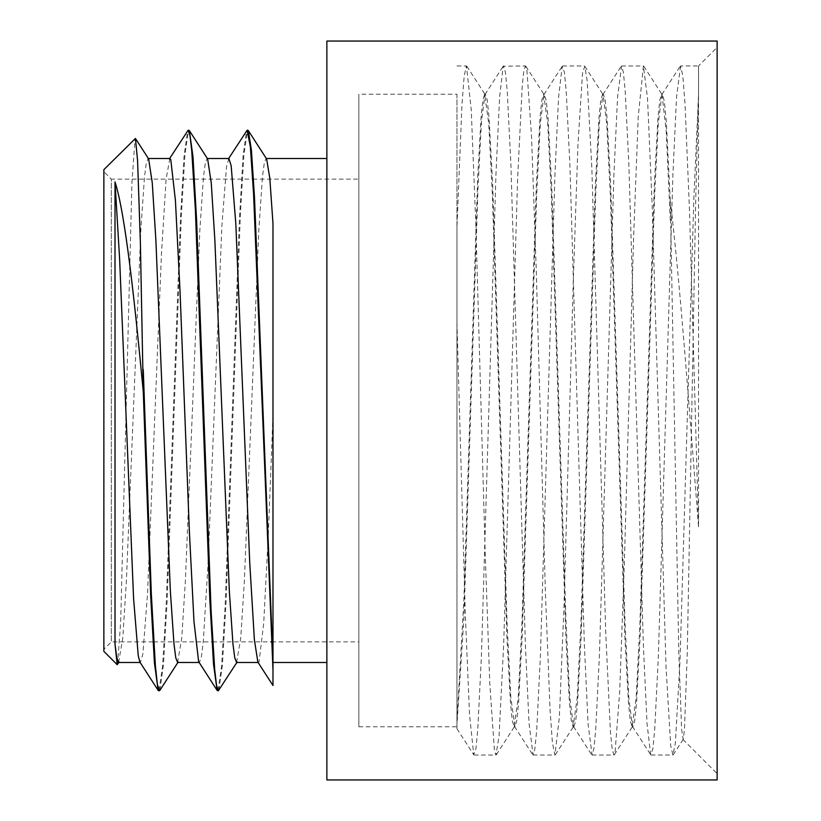 <?xml version="1.0" encoding="UTF-8"?>
<svg xmlns="http://www.w3.org/2000/svg" width="821" height="821" viewBox="0 0 821 821"><rect width="100%" height="100%" fill="white"/><g stroke="black" fill="none" stroke-linecap="round" stroke-linejoin="round"><path stroke-width="0.62" stroke-dasharray="4.11 3.08" d="M193.766 179.132L111.297 179.132L111.297 641.868L111.297 179.132L103.867 171.692L103.867 649.308L103.867 171.692M358.839 179.132L358.839 641.868L358.839 179.132L253.494 179.132M194.505 179.132L252.745 179.132M103.867 169.649L103.867 651.351M698.548 526.846L689.558 212.208L685.063 104.678L682.815 75.809L680.568 65.937L698.548 65.957L698.548 526.846C689.486 412.583 680.137 282.383 670.305 200.858L678.803 653.311L681.625 729.346L683.205 739.341L684.447 729.705L687.269 652.982L695.736 198.856L698.548 94.343L698.548 65.957L717.133 47.372L717.133 773.628L717.133 47.372M272.983 414.985L272.983 662.496L272.983 414.985L268.334 534.122L263.685 623.601L259.036 661.931L257.866 662.095M272.983 670.039L272.983 685.504M272.983 223.63L272.983 660.843M117.536 664.6L120.656 622.472L131.924 182.857L135.075 138.441M670.305 200.858L666.334 122.072L664.343 101.281L662.362 94.189L661.921 94.518L658.288 123.437L654.655 194.772L640.134 636.727L636.501 703.402L634.684 720.91L632.868 726.801L632.447 726.462L628.814 697.737L625.171 626.464L610.639 184.315L607.006 117.598L605.19 100.1L603.373 94.22L602.932 94.559L599.299 123.489L595.677 194.813L581.145 636.737L577.512 703.433L575.695 720.879L573.879 726.821L573.448 726.493L569.815 697.624L566.182 626.3L551.65 184.284L548.018 117.608L546.201 100.08L543.964 94.538L540.331 123.283L536.698 194.556L522.166 636.686L518.533 703.412L516.717 720.9L514.9 726.78L510.826 697.491L507.193 626.156L492.662 184.253L489.039 117.567L487.222 100.121L485.406 94.179L484.975 94.507L481.475 121.508L477.976 188.255L463.968 617.361L456.958 724.84L456.958 322.807L465.343 615.134L469.54 714.783L473.727 754.725L475.944 748.629L477.76 729.479L481.393 656.677L495.946 174.657L499.589 97.217L503.222 66.224L525.43 65.957M456.958 728.75L456.958 94.199L358.839 94.199L358.839 726.801L358.839 94.199M680.568 65.937L676.535 97.33L672.902 174.811L658.35 656.708L654.717 729.5L652.9 748.619L650.694 754.745L647.051 723.865L643.418 646.466L628.865 164.344L625.222 91.5L623.406 72.392L621.589 65.978L617.546 97.381L613.913 174.832L599.371 656.718L595.728 729.53L593.911 748.578L592.095 755.074L588.062 723.722L584.419 646.271L569.877 164.303L566.233 91.511L564.417 72.381L562.211 66.265L558.578 97.155L554.934 174.555L540.382 656.656L536.749 729.51L534.923 748.598L533.106 755.022L529.063 723.599L525.43 646.137L510.888 164.282L507.255 91.47L505.428 72.422L503.612 65.926M670.305 220.244L666.17 130.693L662.034 94.518L661.613 94.179L659.797 100.1L657.98 117.588L654.358 184.243L639.826 626.136L636.193 697.491L632.119 726.801L630.302 720.879L628.486 703.433L624.863 636.706L610.331 194.659L606.698 123.376L603.066 94.559L602.635 94.22L600.818 100.08L599.002 117.619L595.369 184.315L580.827 626.444L577.194 697.737L573.14 726.821L571.324 720.889L569.507 703.423L565.874 636.757L551.353 194.875L547.72 123.53L543.646 94.21L541.829 100.111L540.013 117.577L536.38 184.304L521.848 626.402L518.215 697.676L514.151 726.79L512.335 720.92L510.518 703.381L506.885 636.696L492.354 194.618L488.721 123.314L484.657 94.179L482.933 99.587L481.198 115.474L477.73 176.443L463.886 599.915L456.958 721.043L456.958 94.199M484.657 94.199L485.406 94.199M661.613 94.199L662.362 94.199M602.635 94.199L603.373 94.199M543.646 94.199L544.385 94.199M118.614 662.496L122.781 638.05L126.393 580.673L140.863 229.726L144.486 176.997L146.292 163.163L148.108 158.494L148.632 158.905M177.593 662.475L181.759 638.081L185.382 580.745L199.852 229.747L203.475 176.977L205.281 163.184L207.087 158.494L207.631 158.905M236.581 662.496L240.738 638.235L244.36 580.929L258.831 229.777L262.453 176.997L264.259 163.163L266.076 158.515L266.62 158.946M159.879 690.338L163.451 664.784L167.032 602.727L181.349 215.554L184.93 154.615L188.512 130.467M218.848 690.369L222.429 664.959L226.011 602.953L240.327 215.677L243.909 154.707L247.49 130.498M159.007 690.502L162.589 666.283L166.17 605.303L180.497 218.037L184.078 156.021L187.65 130.621M217.996 690.533L221.567 666.385L225.149 605.436L239.465 218.263L243.047 156.206L246.628 130.662M228.905 158.525L226.514 166.591L221.875 225.97L207.939 565.648L203.29 641.355L201.35 657.128L199.411 662.506L198.867 662.095M169.865 158.504L166.119 178.855L161.47 253.781L147.534 593.665L142.895 653.896L140.432 662.475L139.878 662.054M456.958 721.043L456.958 227.396L461.946 104.801L464.193 75.84L466.451 65.926L471.223 109.562L475.862 225.18L485.139 551.168L489.778 683.534L494.416 750.568L495.935 755.033L499.055 736.232L503.694 643.941L517.62 178.609L522.259 85.466L523.849 70.893L525.43 65.967L526.897 70.103L531.536 136.194L536.175 267.923L545.452 594.055L550.091 710.411L552.41 742.748L554.924 755.074L559.368 717.154L564.006 605.929L573.294 280.987L577.933 145.03L582.571 72.597L584.819 66.285L587.21 81.022L591.849 168.284L605.765 633.278L610.403 731.306L612.158 749.029L613.913 755.043L615.042 752.57L619.681 691.98L624.319 564.027L633.596 237.331L638.245 116.746L643.407 65.937L647.523 98.499L652.161 205.199L666.077 668.068L670.716 745.817L672.902 755.022L675.355 743.323L679.993 661.192L693.909 197.112L698.548 94.343M456.958 227.417L456.958 322.807M326.871 158.504L326.871 662.496L326.871 158.504M326.871 779.95L326.871 41.05M717.133 779.95L717.133 41.05M153.014 641.868L111.297 641.868L103.867 649.308M153.753 641.868L211.992 641.868M212.742 641.868L270.981 641.868M271.73 641.868L358.839 641.868M682.939 739.434L717.133 773.628M661.921 94.518L680.168 66.234M632.447 726.462L650.694 754.745M602.932 94.559L621.179 66.285M573.448 726.493L591.695 754.766M543.964 94.538L562.211 66.265M514.459 726.441L532.706 754.715M484.975 94.507L503.222 66.224M456.969 728.75L473.727 754.725M358.839 726.801L456.958 726.801M632.119 726.801L632.868 726.801M573.14 726.801L573.879 726.801M514.151 726.801L514.9 726.801M683.216 739.341L673.292 754.704M466.841 66.224L485.088 94.507M496.336 754.725L514.582 726.452M525.84 66.275L544.087 94.548M555.314 754.766L573.561 726.493M584.819 66.285L603.066 94.559M614.313 754.735L632.56 726.462M643.787 66.234L662.034 94.518M474.117 755.043L495.935 755.043M533.106 755.043L554.924 755.043M592.095 755.043L613.913 755.043M651.084 755.043L672.902 755.043M456.958 65.957L466.451 65.957M562.601 65.957L584.419 65.957M621.589 65.957L643.407 65.957"/><path stroke-width="1.23" d="M193.766 179.132L194.505 179.132M252.745 179.132L253.494 179.132M117.198 664.682L103.867 651.351L103.867 169.649L135.434 138.462L137.569 160.485L140.381 242.462L143.264 391.648C134.285 297.007 124.946 212.311 115.012 181.923L115.012 644.239L117.198 664.682L119.158 662.075M272.983 662.496L272.983 670.039L272.983 660.843L272.983 662.496L326.871 662.496M207.087 158.504L228.905 158.504L231.163 165.739L235.812 223.61L249.748 562.878L254.397 639.939L257.866 662.095L272.983 685.504L272.983 670.039L253.586 194.105L250.354 146.692L247.121 130.272L228.361 158.946M272.983 660.843L272.983 223.61L269.801 178.116L266.62 158.946L248.353 130.652L251.431 150.315L254.51 197.666L272.983 660.843M115.012 644.239L116.808 657.857L118.614 662.496L140.165 662.496M135.434 138.462L148.632 158.905L152.254 182.734L155.877 240.05L170.358 591.212L173.98 643.992L175.786 657.847L177.593 662.475L199.134 662.496M188.512 130.467L189.364 130.611L207.631 158.905L211.254 182.878L214.866 240.235L229.346 591.253L232.959 643.992L234.775 657.847L236.581 662.496L258.133 662.496M143.264 369.594L151.321 593.634L155.354 665.297L157.365 684.334L159.387 690.728L159.879 690.338L178.147 662.054M189.364 130.611L192.997 156.76L196.619 220.264L211.12 611.235L214.743 670.09L216.559 685.545L218.365 690.748L237.115 662.075M247.49 130.498L248.353 130.652M143.264 391.648L150.705 596.446L154.43 662.958L158.145 690.348L159.007 690.502M169.383 158.915L188.132 130.241L189.949 135.455L191.755 150.91L195.388 209.766L209.878 600.705L213.511 664.21L217.134 690.379L217.996 690.533M217.134 690.379L198.641 661.675L193.992 621.713L189.353 531.074L180.056 291.681L175.417 200.386L170.768 159.5L169.865 158.504M158.145 690.348L139.878 662.054L138.246 655.733L133.597 598.725L119.661 259.713L115.012 181.923M266.076 158.504L326.871 158.504M148.108 158.504L169.916 158.504M326.871 41.05L326.871 779.95L717.133 779.95L717.133 41.05L326.871 41.05M153.014 641.868L153.753 641.868M211.992 641.868L212.742 641.868M270.981 641.868L271.73 641.868M158.638 690.748L159.387 690.748M217.627 690.748L218.365 690.748M188.214 130.252L188.881 130.252M247.121 130.252L247.86 130.252"/></g></svg>
